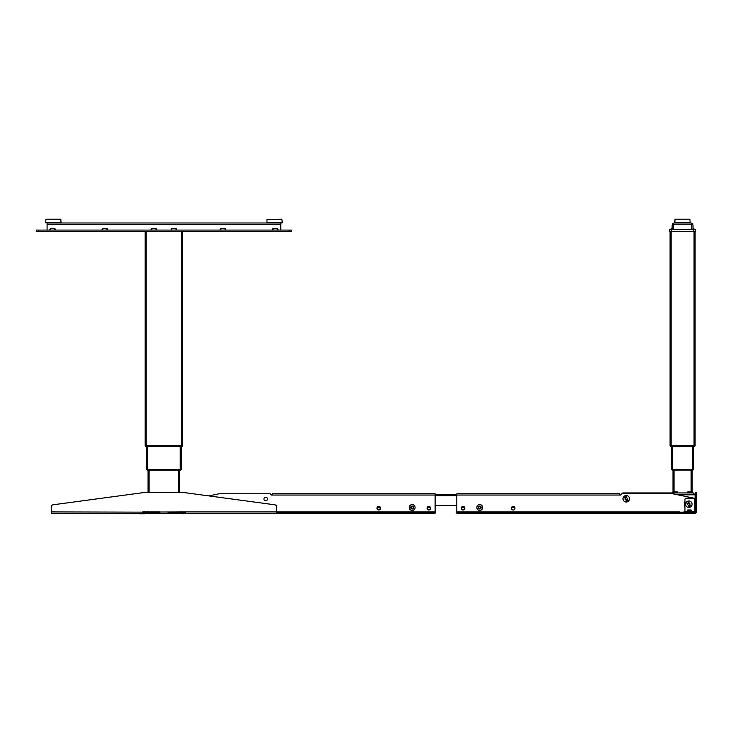 <?xml version="1.0" encoding="UTF-8"?>
<svg xmlns="http://www.w3.org/2000/svg" width="733" height="733" viewBox="0 0 733 733"><rect width="100%" height="100%" fill="white"/><g stroke="black" fill="none" stroke-linecap="round" stroke-linejoin="round"><path stroke-width="1.1" d="M181.472 445.93L182.645 445.93A1.255 1.255 0 0 1 181.555 446.562L181.472 445.847L146.38 445.847L182.645 445.93A1.255 1.255 0 0 1 181.555 446.562A1.255 1.255 0 0 0 182.645 445.93L181.472 445.93L181.472 446.562L146.298 446.562A1.255 1.255 0 0 1 145.207 445.93A1.255 1.255 0 0 0 146.298 446.562A1.255 1.255 0 0 1 145.207 445.93L146.38 445.847L145.207 445.93A1.255 1.255 0 0 0 146.298 446.562A1.255 1.255 0 0 1 145.207 445.93L145.207 445.847M146.673 469.514L181.179 469.596A1.255 1.255 0 0 1 180.098 470.22L147.754 470.22A1.255 1.255 0 0 1 146.673 469.596A1.255 1.255 0 0 0 147.754 470.22A1.255 1.255 0 0 1 146.673 469.596L181.179 469.596A1.255 1.255 0 0 1 180.098 470.22A1.255 1.255 0 0 0 181.179 469.596A1.255 1.255 0 0 1 180.098 470.22A1.255 1.255 0 0 0 181.179 469.596L181.179 469.514M168.095 512.349L181.454 511.927M159.757 512.349L146.398 511.927M145.354 512.055L146.398 512.349L145.354 512.055M146.398 512.055L159.739 512.055M168.114 512.055L181.454 512.055M178.742 470.22L178.742 492.109L175.407 492.521M152.455 492.521L149.111 492.521M145.152 231.335L145.152 445.829L182.709 445.829L182.709 231.335M180.199 469.486L180.199 446.562L180.199 469.486L181.243 469.486L181.243 446.562L181.243 469.486L146.609 469.486L146.609 446.562M672.986 470.119L672.986 491.898L677.365 491.898L677.365 492.942M692.181 470.119L692.181 492.942M694.893 511.661L695.095 494.821L692.181 491.898L687.792 491.898L687.792 492.942M620.943 494.821L622.821 492.942L693.216 492.942M684.961 512.138L679.656 512.138M671.941 492.942L672.986 491.898M695.095 231.335L695.095 445.829L670.063 445.829L670.063 231.335M693.867 445.847L693.867 446.562L693.867 445.93L695.04 445.847L671.291 445.93L695.04 445.93A1.255 1.255 0 0 1 693.949 446.562L693.949 446.562A1.255 1.255 0 0 0 695.04 445.93A1.255 1.255 0 0 1 693.949 446.562L671.208 446.562A1.255 1.255 0 0 1 670.127 445.93L671.291 445.847L671.291 446.562M670.127 445.847L671.291 445.93L670.127 445.93A1.255 1.255 0 0 0 671.208 446.562A1.255 1.255 0 0 1 670.127 445.93A1.255 1.255 0 0 0 671.208 446.562M693.638 446.562L693.638 469.386L671.52 469.386L671.52 446.562M143.686 512.559L144.309 511.927A0.623 0.623 0 0 1 143.714 512.55L159.757 512.559L158.924 512.559L158.924 513.393L142.394 513.393A1.457 1.457 0 0 0 143.851 511.927A1.457 1.457 0 0 1 143.833 512.193M144.942 511.927A1.255 1.255 0 0 1 144.768 512.559L144.942 511.927M183.085 512.559A1.255 1.255 0 0 1 182.911 511.927L183.085 512.559M168.938 512.559L168.938 513.393L168.938 512.559L168.095 512.559L184.139 512.559A0.623 0.623 0 0 1 183.543 511.927L184.166 512.559M182.984 512.349L180.584 512.761L180.575 511.716M144.868 512.761L144.877 511.716M147.278 511.716L147.269 512.761M177.533 512.349L180.584 512.559M147.269 512.559L150.32 512.349M145.418 513.393A1.668 1.668 0 0 1 144.309 513.806L138.885 513.806M191.047 513.393L183.543 513.806A1.668 1.668 0 0 1 182.435 513.393M53.06 504.799L144.108 492.521L53.06 504.799A2.089 2.089 0 0 0 51.255 506.87L51.255 513.393L142.394 513.393L142.605 511.927L159.547 511.927L159.757 513.393L168.095 513.393L168.095 512.019M168.938 513.393L185.458 513.393L185.247 511.927L159.757 512.019M184.835 511.927A0.623 0.623 0 0 0 185.458 512.559L184.835 511.927M185.046 513.393L184.001 511.927A1.457 1.457 0 0 0 185.458 513.393L276.598 513.393L276.598 511.927L276.598 513.393M142.394 512.559A0.623 0.623 0 0 0 143.017 511.927L142.394 512.559M143.75 512.468A1.457 1.457 0 0 1 142.394 513.393L142.807 513.393M51.255 513.393L51.255 511.927L142.394 512.138M144.108 492.521L183.745 492.521L274.793 504.799A2.089 2.089 0 0 1 276.598 506.87L276.598 511.927L435.118 511.927L435.118 493.776L433.872 493.776M158.924 513.393L159.757 513.393L158.924 513.393L158.924 512.559M430.656 508.216A1.796 1.796 0 0 0 428.86 506.421A1.796 1.796 0 0 0 427.064 508.216A1.796 1.796 0 0 0 428.86 510.012A1.796 1.796 0 0 0 430.656 508.216M380.583 508.216A1.796 1.796 0 0 0 378.787 506.421A1.796 1.796 0 0 0 376.991 508.216A1.796 1.796 0 0 0 378.787 510.012A1.796 1.796 0 0 0 380.583 508.216M263.944 498.99A1.778 1.778 0 0 1 265.712 497.221A1.778 1.778 0 0 1 267.49 498.99A1.778 1.778 0 0 1 265.712 500.767A1.778 1.778 0 0 1 263.944 498.99M208.878 495.911L218.956 493.822L208.878 495.911M271.1 494.802L272.374 495.032L271.118 495.032A1.255 1.255 0 0 0 269.872 493.776L219.378 493.776L269.872 493.776A1.255 1.255 0 0 1 270.752 494.143L270.752 494.143A1.255 1.255 0 0 1 271.036 494.564L271.036 494.564M276.598 512.559L435.118 512.559L435.118 493.776L272.374 493.776L272.374 495.032L435.118 495.032M435.118 513.182L435.118 512.559L435.118 513.182L432.617 513.182L432.617 512.559M276.598 513.182L432.617 513.182M380.372 508.207L380.372 508.171A1.585 1.585 0 0 1 378.787 509.756A1.585 1.585 0 0 1 377.202 508.171L377.742 509.371A1.585 1.585 0 0 0 379.831 509.371M377.742 506.979L377.202 508.171A1.585 1.585 0 0 1 377.394 507.419L377.522 507.63A1.374 1.374 0 0 0 378.787 509.554A1.374 1.374 0 0 0 380.051 507.63L380.18 507.419A1.585 1.585 0 0 1 380.372 508.171L379.831 506.979M377.394 507.419L380.18 507.419M380.051 507.63L377.522 507.63M424.05 513.182L425.387 513.182M425.387 513.393L424.05 513.393M382.26 513.182L383.808 513.182M382.049 513.182L383.597 513.182M429.904 509.371L430.445 508.171A1.585 1.585 0 0 1 428.86 509.756A1.585 1.585 0 0 1 427.275 508.171L427.815 509.371A1.585 1.585 0 0 0 429.904 509.371M427.815 506.979L427.275 508.171A1.585 1.585 0 0 1 427.467 507.419L430.253 507.419A1.585 1.585 0 0 1 430.445 508.171L429.904 506.979M427.467 507.419L430.253 507.419M461.286 508.216A1.796 1.796 0 0 1 463.082 506.421A1.796 1.796 0 0 1 464.878 508.216A1.796 1.796 0 0 1 463.082 510.012A1.796 1.796 0 0 1 461.286 508.216M511.359 508.216A1.796 1.796 0 0 1 513.155 506.421A1.796 1.796 0 0 1 514.951 508.216A1.796 1.796 0 0 1 513.155 510.012A1.796 1.796 0 0 1 511.359 508.216M456.824 511.927L456.824 512.559L459.325 512.559L459.325 513.182L456.824 513.182L456.824 495.032L456.824 511.927L679.656 511.927L679.656 513.182L459.325 513.182M677.155 513.182L677.155 512.559L679.656 512.559L679.656 513.182L677.155 513.182L677.155 512.559L459.325 512.559M684.961 511.927L677.155 512.559M682.368 513.182L680.288 513.182L680.288 512.349L682.368 512.349L682.368 513.182L694.893 513.182A1.457 1.457 0 0 0 696.35 511.716L696.35 506.659L695.516 506.659L695.507 511.808L694.893 512.349A0.623 0.623 0 0 0 695.516 511.716L694.893 512.349L694.893 499.411A1.255 1.255 0 0 0 693.638 498.156A2.089 2.089 0 0 0 693.226 498.019L672.986 493.822A2.089 2.089 0 0 0 672.555 493.776L622.07 493.776A1.255 1.255 0 0 0 620.814 495.032L619.568 495.032L619.568 493.776L456.824 493.776L456.824 495.032L456.824 493.776M684.961 501.821A4.554 4.554 0 0 0 684.961 506.595M684.961 506.659A4.59 4.59 0 0 1 684.961 501.757M620.814 495.032L619.568 495.032L620.814 495.032L619.568 495.032L620.814 495.032L619.568 495.032L619.568 493.776M511.891 507.63L514.548 507.419L511.891 507.63M508.345 513.182L509.682 513.182M462.037 509.371A1.585 1.585 0 0 0 464.126 509.371L464.667 508.171A1.585 1.585 0 0 1 463.082 509.756A1.585 1.585 0 0 1 461.497 508.171L461.497 508.207M462.037 506.979L461.497 508.171A1.585 1.585 0 0 1 461.68 507.419L461.817 507.63A1.374 1.374 0 0 0 463.082 509.554A1.374 1.374 0 0 0 464.346 507.63L464.475 507.419A1.585 1.585 0 0 1 464.667 508.171L464.126 506.979M461.817 507.63L464.346 507.63M461.68 507.419L464.475 507.419M509.682 513.393L508.345 513.393M435.118 505.669L456.824 505.669L435.118 505.669M435.118 494.399L456.824 494.399M682.368 512.349L694.893 512.349L695.516 511.716L694.893 512.349L694.893 499.411L693.638 498.156L686.207 498.156A1.255 1.255 0 0 0 684.961 499.411L684.961 512.349M695.516 506.659L695.516 492.319L696.35 492.319L696.35 506.659L695.516 506.659L695.516 504.588L696.35 504.588L696.35 506.659M687.169 512.349L691.338 512.349M688.562 511.313L689.955 511.313M688.415 510.965L690.092 510.965L688.415 510.965M690.055 511.167L689.222 511.671L688.452 511.167L688.452 510.131L687.197 510.131L690.055 510.131L690.055 511.167L691.338 511.167L691.155 509.994L687.316 510.131L691.155 509.994M687.352 510.131L688.479 510.131A0.834 0.706 90 0 1 689.066 510.516L691.32 510.131L690.028 510.131A0.834 0.706 90 0 0 689.441 510.516L690.055 510.131M687.169 512.321L687.169 511.167L688.452 511.167M689.222 510.131L687.197 510.131L687.169 511.167M691.338 511.167L691.338 511.991M687.774 509.948L690.743 509.948M689.222 511.671L688.479 511.203M690.028 511.203L689.295 511.671M282.049 222.951L266.766 222.731L282.26 222.731L281.866 219.194L266.949 219.387L266.968 222.951L282.26 222.731M60.903 219.387L45.987 219.194L60.702 219.194L61.096 222.731L45.593 222.731L45.987 219.194L60.903 219.387M280.766 222.988L280.766 224.655L280.766 222.988L47.086 222.988L47.086 230.089L47.086 222.988M280.766 224.655L280.766 230.089L280.766 224.655L47.086 224.655M38.739 230.089L38.739 231.335L36.65 231.335L36.65 230.089L291.203 230.089L291.203 231.335L289.114 231.335L289.114 230.089M38.739 231.335L289.114 231.335M278.265 230.089L277.221 228.412L277.221 230.089L277.221 228.412L273.052 228.412L273.052 230.089L273.052 228.412L272.007 230.089M55.845 230.089L54.801 228.412L54.801 230.089L54.801 228.412L50.632 228.412L50.632 230.089L50.632 228.412L49.587 230.089M156.001 228.412L156.001 230.089L156.001 228.412L151.823 228.412L150.778 230.089L151.823 228.412L151.823 230.089L151.823 228.412L156.001 228.412L157.045 230.089M176.03 230.089L176.03 228.412L177.074 230.089M170.816 230.089L171.852 228.412L171.852 230.089M176.03 228.412L171.852 228.412M220.89 228.412L225.058 228.412L225.058 230.089L225.058 228.412L226.103 230.089L225.058 228.412L220.89 228.412L220.89 230.089L220.89 228.412L219.845 230.089M106.963 228.412L106.963 230.089L106.963 228.412L102.794 228.412L101.75 230.089L102.794 228.412L102.794 230.089L102.794 228.412L106.963 228.412L108.008 230.089M682.579 219.194L689.936 219.194L682.579 219.194M682.579 222.951L690.12 222.951L682.579 222.951M691.76 229.667L691.76 225.498A1.255 1.255 0 0 0 690.504 224.243L674.653 224.243A1.255 1.255 0 0 0 673.398 225.498L673.398 229.667M693.015 229.667L693.015 225.498A2.501 2.501 0 0 0 690.504 222.988L674.653 222.988A2.501 2.501 0 0 0 672.143 225.498L672.143 229.667M673.398 225.498A1.255 1.255 0 0 1 674.653 224.243M690.504 224.243A1.255 1.255 0 0 1 691.76 225.498M693.638 231.335L669.431 231.335L669.431 229.667L693.638 229.667L693.638 231.335L695.727 231.335L695.727 229.667L693.638 229.667M693.015 227.899L694.783 229.667L693.015 227.899M670.374 229.667L672.143 227.899L670.374 229.667M685.593 504.212A3.253 3.253 0 0 0 688.837 507.456A3.253 3.253 0 0 0 692.089 504.212A3.253 3.253 0 0 0 688.837 500.96A3.253 3.253 0 0 0 685.593 504.212M688.186 502.591L687.902 501.885L688.186 502.591M689.89 504.817L688.837 505.422L687.792 504.817L687.792 503.608L688.837 503.003L689.89 503.608L689.89 504.817L688.837 505.422L687.792 504.817L687.792 503.608L687.792 504.817L688.837 505.422L689.89 504.817L689.89 503.608L688.837 503.003L687.792 503.608L688.837 503.003L689.89 503.608L689.89 504.817L689.89 503.608L688.837 503.003L687.792 503.608L687.792 504.817L687.792 503.608L687.792 504.817L688.837 505.422L687.792 504.817L688.837 505.422L689.89 504.817L689.89 503.608L688.837 503.003L687.792 503.608L688.837 503.003L689.89 503.608M687.316 503.36L686.647 502.994L687.316 503.36M688.617 502.078L689.121 502.087L688.617 502.078M688.672 505.972L689.112 506.677L688.672 505.972M689.845 505.642L689.881 506.466L689.845 505.642M690.376 505.064L690.843 505.697L690.376 505.064M622.995 498.788A3.253 3.253 0 0 0 626.248 502.032A3.253 3.253 0 0 0 629.491 498.788A3.253 3.253 0 0 0 626.248 495.535A3.253 3.253 0 0 0 622.995 498.788M627.292 498.183L627.292 499.393L626.248 499.998L625.194 499.393L625.194 498.183L626.248 497.579L627.292 498.183L627.292 499.393L627.292 498.183L626.248 497.579L625.194 498.183L625.194 499.393L626.248 499.998L627.292 499.393L627.292 498.183L626.248 497.579L625.194 498.183L626.248 497.579L625.194 498.183L625.194 499.393L626.248 499.998L625.194 499.393L626.248 499.998L627.292 499.393L627.292 498.183L627.292 499.393L626.248 499.998M625.588 497.166L625.313 496.461L625.588 497.166M624.727 497.936L624.058 497.57L624.727 497.936M626.028 496.653L626.523 496.662L626.028 496.653M626.083 500.547L626.523 501.253L626.083 500.547M627.256 500.218L627.283 501.042L627.256 500.218M627.778 499.64L628.245 500.272L627.778 499.64M479.767 510.425A2.923 2.923 0 0 0 482.69 507.502A2.923 2.923 0 0 0 479.767 504.588A2.923 2.923 0 0 0 476.853 507.502A2.923 2.923 0 0 0 479.767 510.425M479.767 508.968A1.457 1.457 0 0 0 481.233 507.502A1.457 1.457 0 0 0 479.767 506.045A1.457 1.457 0 0 0 478.31 507.502A1.457 1.457 0 0 0 479.767 508.968M479.767 506.301L480.811 506.906L480.811 508.106L479.767 508.711L478.731 508.106L478.731 506.906L479.767 506.301L478.731 506.906L478.731 508.106L479.767 508.711L480.811 508.106L480.811 506.906L480.811 508.106L479.767 508.711L478.731 508.106L478.731 506.906L479.767 506.301M480.811 507.502A1.045 1.045 0 0 0 479.767 506.466A1.045 1.045 0 0 0 478.731 507.502A1.045 1.045 0 0 0 479.767 508.546A1.045 1.045 0 0 0 480.811 507.502M412.166 510.425A2.923 2.923 0 0 0 415.089 507.502A2.923 2.923 0 0 0 412.166 504.588A2.923 2.923 0 0 0 409.243 507.502A2.923 2.923 0 0 0 412.166 510.425M412.166 508.968A1.457 1.457 0 0 0 413.632 507.502A1.457 1.457 0 0 0 412.166 506.045A1.457 1.457 0 0 0 410.709 507.502A1.457 1.457 0 0 0 412.166 508.968M411.121 508.106L411.121 506.906L412.166 506.301L413.21 506.906L413.21 508.106L412.166 508.711L411.121 508.106L412.166 508.711L413.21 508.106L412.166 508.711L411.121 508.106L411.121 506.906L411.121 508.106M277.221 228.412L273.052 228.412M54.801 228.412L50.632 228.412M672.747 469.486L671.584 469.486A1.255 1.255 0 0 0 672.665 470.119A1.255 1.255 0 0 1 671.584 469.486L693.574 469.486A1.255 1.255 0 0 1 692.493 470.119L672.665 470.119L672.747 469.404L671.584 469.404M693.574 469.486A1.255 1.255 0 0 1 692.493 470.119M181.555 446.562A1.255 1.255 0 0 0 182.645 445.93A1.255 1.255 0 0 1 181.555 446.562A1.255 1.255 0 0 0 182.645 445.93L182.645 445.847M146.298 446.562A1.255 1.255 0 0 1 145.207 445.93L146.38 445.93L146.38 446.562M146.673 469.596A1.255 1.255 0 0 0 147.754 470.22A1.255 1.255 0 0 1 146.673 469.596L181.179 469.596M148.066 470.22L148.066 492.521M179.787 470.22L179.787 492.521M147.837 469.596L147.754 470.22M695.516 504.588L696.35 504.588M691.338 511.716L694.893 511.716L694.866 499.182M693.867 498.183L693.226 498.019M143.851 511.927L142.394 513.393M184.139 512.55L184.001 511.927M413.21 506.906L413.21 508.106L413.21 506.906M415.089 507.502A2.923 2.923 0 0 0 412.166 504.588A2.923 2.923 0 0 0 409.243 507.502A2.923 2.923 0 0 0 412.166 510.425A2.923 2.923 0 0 0 415.089 507.502M625.194 499.393L625.194 498.183L626.248 497.579M435.118 512.559L435.118 511.927M272.374 493.776L272.374 495.032L271.118 495.032L270.092 493.795M271.118 495.032L272.374 495.032M181.665 445.829L181.665 231.335M146.188 445.829L146.188 231.335M147.654 469.486L147.654 446.562M691.137 470.119L691.137 492.942M674.021 470.119L674.021 492.942M695.095 494.821L677.796 494.821M694.059 445.829L694.059 231.335M671.107 445.829L671.107 231.335M695.04 445.93A1.255 1.255 0 0 1 693.949 446.562M692.593 469.386L692.593 446.562M672.564 469.386L672.564 446.562M185.247 511.927L276.598 511.927M380.372 508.171A1.585 1.585 0 0 1 378.787 509.756A1.585 1.585 0 0 1 377.202 508.171M619.568 495.032L456.824 495.032M464.667 508.171A1.585 1.585 0 0 1 463.082 509.756A1.585 1.585 0 0 1 461.497 508.171M435.118 495.655L456.824 495.655M687.169 511.716L684.961 511.716M687.178 512.138L691.338 512.138M675.221 219.194L689.936 219.194L690.12 222.951M675.011 219.387L674.827 222.731L690.33 222.731M671.52 231.335L671.52 229.667M671.584 469.486A1.255 1.255 0 0 0 672.665 470.119M180.016 469.596L180.016 470.22M149.111 470.22L149.111 492.109"/></g></svg>
